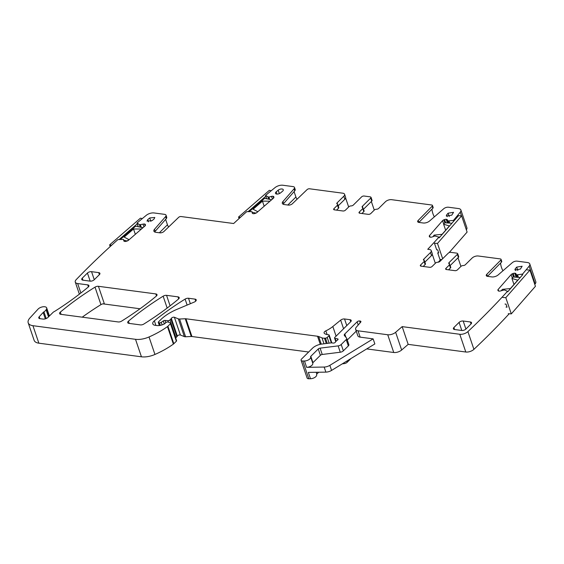 <?xml version="1.0" encoding="UTF-8"?>
<svg xmlns="http://www.w3.org/2000/svg" width="564" height="564" viewBox="0 0 564 564"><rect width="100%" height="100%" fill="white"/><g stroke="black" fill="none" stroke-linecap="round" stroke-linejoin="round"><path stroke-width="0.85" d="M424.184 260.462L423.754 259.186L430.473 252.545A4.604 2.256 -18.7 0 0 431.249 250.592A4.604 2.256 -18.7 0 0 429.465 249.514L427.745 249.288A750.268 367.735 -18.7 0 0 438.926 237.155L434.914 235.956L432.2 236.951A2.15 1.05 -18.7 0 1 430.635 237.218L430.459 237.211A2.15 1.05 -18.7 0 1 429.514 236.774L429.324 236.415A2.15 1.05 -18.7 0 1 429.289 236.33A2.15 1.05 -18.7 0 1 429.549 235.526L442.55 220.665L443.72 224.119M487.486 276.339L501.459 262.147A1.84 0.902 -18.7 0 0 501.748 261.386L501.065 259.355A1.84 0.902 -18.7 0 1 500.769 260.117L486.767 274.344A3.067 1.502 -18.7 0 0 486.281 275.62A3.067 1.502 -18.7 0 0 487.465 276.339L491.829 276.917A4.914 2.404 -18.7 0 0 498.153 274.936L512.345 262.634A3.687 1.805 -18.7 0 1 517.089 261.146L527.425 262.521A6.141 3.01 -18.7 0 1 529.793 263.959A6.141 3.01 -18.7 0 1 529.159 266.123A750.268 367.735 -18.7 0 1 522.56 274.09L516.631 274.872L515.863 273.646A2.15 1.05 -18.7 0 0 514.925 273.209L514.742 273.195A2.15 1.05 -18.7 0 0 513.184 273.469L512.415 273.766A2.15 1.05 -18.7 0 0 511.146 274.583L498.146 289.445A2.15 1.05 -18.7 0 0 497.885 290.248A2.15 1.05 -18.7 0 0 497.92 290.326L498.118 290.686A2.15 1.05 -18.7 0 0 499.062 291.123L499.239 291.137A2.15 1.05 -18.7 0 0 500.804 290.869L504.378 289.924L507.501 291.306A750.268 367.735 -18.7 0 1 467.909 331.604A6.141 3.01 -18.7 0 1 459.787 334.276L402.167 326.626L408.174 344.364L401.653 350.018L395.646 332.274L402.167 326.626M501.065 259.355A1.84 0.902 -18.7 0 0 500.353 258.925L478.251 255.993A4.604 2.256 -18.7 0 0 472.082 258.072L465.363 264.713A1.84 0.902 -18.7 0 1 463.15 265.559A1.84 0.902 -18.7 0 0 460.936 266.405L457.46 269.839A1.84 0.902 -18.7 0 1 454.986 270.671L446.378 269.529A1.84 0.902 -18.7 0 1 445.666 269.099A1.84 0.902 -18.7 0 1 445.976 268.316L449.423 264.911L450.453 267.956L448.563 269.818M449.501 263.86L449.071 262.577A1.84 0.902 -18.7 0 0 448.761 263.36A1.84 0.902 -18.7 0 0 449.247 263.748L450.763 267.174A1.84 0.902 161.3 0 1 450.453 267.956M449.247 263.748L449.423 264.911M449.071 262.577L457.369 254.378L458.398 257.417L450.206 265.517M424.107 261.52L425.136 264.558A1.84 0.902 -18.7 0 0 425.446 263.776L424.41 260.737A1.84 0.902 -18.7 0 1 424.107 261.52L420.631 264.953A1.84 0.902 -18.7 0 0 420.321 265.736A1.84 0.902 -18.7 0 0 421.033 266.166L429.641 267.308A1.84 0.902 -18.7 0 0 432.109 266.476L435.556 263.071A1.84 0.902 -18.7 0 1 437.77 262.225A1.84 0.902 -18.7 0 0 439.983 261.372L448.281 253.173A1.84 0.902 -18.7 0 1 450.749 252.341L456.967 253.166L457.679 253.596L457.369 254.378M424.41 260.737A1.84 0.902 -18.7 0 0 423.931 260.349A1.84 0.902 -18.7 0 1 423.444 259.969A1.84 0.902 -18.7 0 1 423.754 259.186M453.717 221.201L453.456 220.425L448.035 220.954L447.266 219.727A2.15 1.05 -18.7 0 0 446.321 219.29L446.145 219.283A2.15 1.05 -18.7 0 0 444.58 219.551L443.812 219.847A2.15 1.05 -18.7 0 0 442.55 220.665M453.456 220.425A750.268 367.735 -18.7 0 0 460.259 212.156A6.141 3.01 -18.7 0 0 460.887 209.998A6.141 3.01 -18.7 0 0 458.518 208.56L448.493 207.228A3.687 1.805 -18.7 0 0 443.748 208.715L429.556 221.017A4.914 2.404 -18.7 0 1 423.226 222.999L418.869 222.42L432.856 208.229A1.84 0.902 -18.7 0 0 433.152 207.467L432.461 205.437A1.84 0.902 -18.7 0 0 431.749 205.007L391.599 199.677A4.604 2.256 -18.7 0 0 385.423 201.757L378.705 208.398A1.84 0.902 -18.7 0 1 376.491 209.244A1.84 0.902 -18.7 0 0 374.277 210.09L370.802 213.53A1.84 0.902 -18.7 0 1 368.334 214.355L359.726 213.213L359.324 212.001A1.84 0.902 -18.7 0 0 359.014 212.783A1.84 0.902 -18.7 0 0 359.726 213.213M432.461 205.437A1.84 0.902 -18.7 0 1 432.172 206.205L418.171 220.432A3.067 1.502 -18.7 0 0 417.684 221.701A3.067 1.502 -18.7 0 0 418.869 222.42M359.324 212.001L362.772 208.595L363.801 211.641L361.912 213.502M362.849 207.545L362.412 206.269A1.84 0.902 -18.7 0 0 362.109 207.044A1.84 0.902 -18.7 0 0 362.596 207.432L364.111 210.858A1.84 0.902 161.3 0 1 363.801 211.641M362.596 207.432L362.772 208.595M362.412 206.269L370.717 198.063L371.746 201.108L363.547 209.202M337.448 205.204L338.478 208.243A1.84 0.902 -18.7 0 0 338.788 207.46L337.758 204.422A1.84 0.902 -18.7 0 1 337.448 205.204L333.973 208.638A1.84 0.902 -18.7 0 0 333.662 209.42A1.84 0.902 -18.7 0 0 334.374 209.85L342.982 210.992A1.84 0.902 -18.7 0 0 345.45 210.161L348.897 206.755A1.84 0.902 -18.7 0 1 351.111 205.909A1.84 0.902 -18.7 0 0 353.325 205.056L361.63 196.857A1.84 0.902 -18.7 0 1 364.097 196.025L370.315 196.85L371.027 197.28L370.717 198.063M337.758 204.422A1.84 0.902 -18.7 0 0 337.272 204.034A1.84 0.902 -18.7 0 1 336.786 203.653A1.84 0.902 -18.7 0 1 337.096 202.871L343.814 196.23A4.604 2.256 -18.7 0 0 344.59 194.277A4.604 2.256 -18.7 0 0 342.813 193.198L309.551 188.785A1.84 0.902 -18.7 0 0 307.098 189.596L292.399 203.731A3.067 1.502 -18.7 0 1 288.317 205.084L284.235 204.542A4.914 2.404 -18.7 0 1 282.338 203.392A4.914 2.404 -18.7 0 1 282.938 201.552L294.055 188.841A3.687 1.805 -18.7 0 0 294.507 187.459A3.687 1.805 -18.7 0 0 293.083 186.599L282.832 185.239A6.141 3.01 -18.7 0 0 275.091 187.565A750.268 367.735 -18.7 0 0 265.524 195.475L268.718 197.146L271.495 196.392L272.405 199.092M154.48 229.308L165.597 216.597L166.281 218.628L155.163 231.332L154.48 229.308A4.914 2.404 -18.7 0 0 153.88 231.148A4.914 2.404 -18.7 0 0 155.777 232.297L159.859 232.84A3.067 1.502 -18.7 0 0 163.941 231.487L178.64 217.351A1.84 0.902 -18.7 0 1 181.086 216.541L233.658 223.52A750.268 367.735 -18.7 0 1 246.764 211.648L251.974 211.662L252.263 213.058A2.15 1.05 -18.7 0 0 252.284 213.15A2.15 1.05 -18.7 0 0 252.975 213.629L253.13 213.664A2.15 1.05 -18.7 0 0 254.632 213.552L255.421 213.326A2.15 1.05 -18.7 0 0 256.832 212.593L273.42 198.211A2.15 1.05 -18.7 0 0 273.921 197.287L273.857 196.885A2.15 1.05 -18.7 0 0 273.836 196.794A2.15 1.05 -18.7 0 0 273.145 196.314L272.99 196.279A2.15 1.05 -18.7 0 0 271.495 196.392M165.597 216.597A3.687 1.805 -18.7 0 0 166.049 215.215A3.687 1.805 -18.7 0 0 164.625 214.355L154.064 212.952A6.141 3.01 -18.7 0 0 146.309 215.293A750.268 367.735 -18.7 0 0 137.13 222.921L139.498 224.747L143.037 224.148L143.947 226.848M79.369 294.154L75.287 282.106A6.141 3.01 -18.7 0 1 76.225 279.603A750.268 367.735 -18.7 0 1 117.904 239.587L123.516 239.418L123.805 240.814A2.15 1.05 -18.7 0 0 123.826 240.906A2.15 1.05 -18.7 0 0 124.517 241.385L124.672 241.42A2.15 1.05 -18.7 0 0 126.174 241.307L126.963 241.082A2.15 1.05 -18.7 0 0 128.373 240.349L144.962 225.967A2.15 1.05 -18.7 0 0 145.456 225.043L145.399 224.641A2.15 1.05 -18.7 0 0 145.378 224.542A2.15 1.05 -18.7 0 0 144.687 224.063L144.532 224.035A2.15 1.05 -18.7 0 0 143.037 224.148M75.287 282.106A6.141 3.01 -18.7 0 0 77.656 283.544L87.73 284.876A3.067 1.502 -18.7 0 1 88.915 285.596A3.067 1.502 -18.7 0 1 88.188 287.09A223.485 109.536 -18.7 0 1 55.131 311.081A6.141 3.01 -18.7 0 1 54.172 311.624A3.067 1.502 -18.7 0 0 53.03 312.414L47.968 317.419A3.687 1.805 -18.7 0 1 43.033 319.076L39.966 318.674A3.067 1.502 -18.7 0 1 38.782 317.955A3.067 1.502 -18.7 0 1 39.212 316.742L43.167 312.477A3.067 1.502 -18.7 0 1 43.943 311.857A6.141 3.01 -18.7 0 0 46.1 309.777A6.141 3.01 -18.7 0 1 46.311 309.453A4.914 2.404 -18.7 0 0 46.678 307.909A4.914 2.404 -18.7 0 0 42.963 306.788A4.914 2.404 -18.7 0 0 38.042 309.135L29.878 318.018A12.281 6.021 -18.7 0 0 28.2 322.819A12.281 6.021 -18.7 0 0 32.938 325.696L135.515 339.316A15.348 7.522 -18.7 0 0 149.023 336.969A58.325 28.588 -18.7 0 0 167.459 326.612A3.067 1.502 -18.7 0 0 167.903 326.239L170.462 323.708A1.227 0.599 -18.7 0 0 170.666 323.186A1.227 0.599 -18.7 0 0 170.42 322.961L168.15 322.051A1.537 0.754 -18.7 0 0 165.816 322.671L164.956 323.524A1.537 0.754 -18.7 0 1 164.476 323.863A7.367 3.61 -18.7 0 1 156.877 325.541L155.163 325.315A6.141 3.01 -18.7 0 1 152.795 323.877A6.141 3.01 -18.7 0 1 154.353 320.803A214.891 105.327 -18.7 0 1 185.098 299.096A3.067 1.502 -18.7 0 1 188.51 298.257L195.038 299.124L195.722 301.134M159.337 325.527L158.287 322.411A1.227 0.599 -18.7 0 1 158.491 321.889L160.662 319.746A33.769 16.553 -18.7 0 1 177.096 309.291L194.213 302.092A3.067 1.502 -18.7 0 0 196.223 299.844A3.067 1.502 -18.7 0 0 195.038 299.124M158.287 322.411A1.227 0.599 -18.7 0 0 158.759 322.7L159.464 322.791A1.537 0.754 -18.7 0 0 161.255 322.319L163.285 320.93L164.314 323.955M165.753 322.735L164.977 320.437A1.537 0.754 -18.7 0 0 163.285 320.93M164.977 320.437L167.987 320.641A1.537 0.754 -18.7 0 0 169.94 319.936L170.878 319.005A3.067 1.502 -18.7 0 0 171.329 318.392A1.84 0.902 -18.7 0 1 172.669 317.391A1.84 0.902 -18.7 0 1 174.403 317.278L178.351 318.864A3.067 1.502 -18.7 0 0 179.592 319.027L185.253 318.752L191.259 336.496L185.598 336.771L179.592 319.027M191.259 336.496A3.067 1.502 -18.7 0 1 191.936 336.518L185.93 318.773A3.067 1.502 -18.7 0 0 185.253 318.752M185.93 318.773L317.539 336.25L320.274 344.322M321.24 344.139L318.66 336.532A6.141 3.01 -18.7 0 0 317.539 336.25M318.66 336.532L322.002 337.864A6.141 3.01 -18.7 0 0 324.476 338.196L325.477 338.146A1.537 0.754 -18.7 0 0 327.198 337.441L328.925 335.735A1.537 0.754 -18.7 0 0 329.186 335.087A1.537 0.754 -18.7 0 0 328.438 334.713A9.821 4.815 -18.7 0 1 324.279 333.289A3.067 1.502 -18.7 0 1 324.096 332.993A3.067 1.502 -18.7 0 1 325.851 330.849A21.488 10.533 -18.7 0 0 332.83 326.521L340.663 320.14L343.582 328.756M350.032 319.703L350.716 321.713A3.067 1.502 -18.7 0 0 351.217 320.422A3.067 1.502 -18.7 0 0 350.032 319.703L344.533 318.97A3.067 1.502 -18.7 0 0 340.663 320.14M350.702 321.72L334.812 337.42A1.537 0.754 -18.7 0 0 334.558 338.076A1.537 0.754 -18.7 0 0 335.101 338.428L337.519 338.83L337.843 339.789M360.192 322.735L359.599 320.972L360.199 321.05A1.84 0.902 -18.7 0 1 360.911 321.48A1.84 0.902 -18.7 0 1 360.685 322.178L356.406 327.064A6.141 3.01 -18.7 0 0 355.651 329.369L357.802 335.707A6.141 3.01 -18.7 0 0 360.17 337.145L373.128 338.865L374.849 343.934L331.569 370.414A6.141 3.01 -18.7 0 1 325.879 372.12L308.346 372.402L310.489 378.733L308.825 378.761A3.067 1.502 -18.7 0 1 307.105 378.014L301.098 360.276A3.067 1.502 -18.7 0 1 301.613 358.972L312.512 348.207A9.207 4.512 -18.7 0 1 321.713 344.075L331.209 342.891A1.537 0.754 -18.7 0 1 331.731 342.884L333.162 343.074A1.537 0.754 -18.7 0 0 335.453 342.066A3.067 1.502 -18.7 0 1 335.911 341.431L336.637 340.712A3.067 1.502 -18.7 0 1 337.413 340.127A1.537 0.754 -18.7 0 0 338.062 339.183A1.537 0.754 -18.7 0 0 337.519 338.83M301.098 360.276A3.067 1.502 -18.7 0 0 302.819 361.023L304.482 360.995A4.604 2.256 -18.7 0 0 308.973 359.578A4.604 2.256 -18.7 0 0 310.63 356.92A4.604 2.256 -18.7 0 0 310.602 356.857A1.227 0.599 -18.7 0 1 310.602 356.843A1.227 0.599 -18.7 0 1 310.806 356.321L318.251 348.968L320.394 355.306L312.949 362.659A1.227 0.599 -18.7 0 0 312.731 363.145M320.394 355.306A1.84 0.902 -18.7 0 1 322.234 354.474L320.091 348.143A1.84 0.902 -18.7 0 0 318.251 348.968M320.091 348.143L338.139 345.887A3.067 1.502 -18.7 0 0 341.206 344.512L346.19 339.591A3.067 1.502 -18.7 0 0 346.705 338.287A3.067 1.502 -18.7 0 0 346.557 338.026L344.428 335.552A3.067 1.502 -18.7 0 1 344.28 335.298A3.067 1.502 -18.7 0 1 344.794 333.994L357.132 321.804L358.21 324.998M359.599 320.972A1.84 0.902 -18.7 0 0 357.132 321.804M355.651 329.369A6.141 3.01 -18.7 0 0 358.02 330.807L387.736 334.755A6.141 3.01 -18.7 0 0 395.646 332.274M154.085 218.966L152.104 220.623L147.021 221.102L147.747 219.607L149.728 217.951L154.811 217.471L154.085 218.966M515.228 268.838L516.666 267.11L522.144 266.243L520.375 269.077L514.897 269.937L515.228 268.838L515.834 270.614M99.391 274.647A3.067 1.502 -18.7 0 0 99.913 273.343A3.067 1.502 -18.7 0 0 98.721 272.623L91.551 271.672A3.067 1.502 -18.7 0 0 87.434 273.054L82.266 278.165A3.067 1.502 -18.7 0 0 81.752 279.469A3.067 1.502 -18.7 0 0 82.936 280.188L90.106 281.14A3.067 1.502 -18.7 0 0 94.223 279.751L99.391 274.647L98.721 272.623M121.634 321.106A214.891 105.327 -18.7 0 0 156.291 296.121A3.067 1.502 -18.7 0 0 157.011 294.641A3.067 1.502 -18.7 0 0 155.826 293.922L98.425 286.3A3.067 1.502 -18.7 0 0 95.013 287.139A214.891 105.327 -18.7 0 0 60.32 312.125A3.067 1.502 -18.7 0 0 59.594 313.612A3.067 1.502 -18.7 0 0 60.785 314.324L118.214 321.952A3.067 1.502 -18.7 0 0 121.634 321.106M465.864 329.094L471.032 323.983A3.067 1.502 -18.7 0 0 471.546 322.686A3.067 1.502 -18.7 0 0 470.362 321.966L463.185 321.015A3.067 1.502 -18.7 0 0 459.075 322.397L453.907 327.508A3.067 1.502 -18.7 0 0 453.385 328.805A3.067 1.502 -18.7 0 0 454.57 329.524L461.747 330.476A3.067 1.502 -18.7 0 0 465.864 329.094M128.902 323.369L140.408 324.899A3.067 1.502 -18.7 0 0 143.827 324.053A214.891 105.327 -18.7 0 0 178.471 299.068A3.067 1.502 -18.7 0 0 179.19 297.58A3.067 1.502 -18.7 0 0 178.005 296.861L166.556 295.346A3.067 1.502 -18.7 0 0 163.144 296.185A214.891 105.327 -18.7 0 0 128.437 321.163A3.067 1.502 -18.7 0 0 127.718 322.65A3.067 1.502 -18.7 0 0 128.902 323.369M280.562 192.867L282.543 191.217A3.067 1.502 -18.7 0 0 283.276 189.723A3.067 1.502 -18.7 0 0 281.203 188.989A3.067 1.502 -18.7 0 0 278.186 190.195L276.205 191.852A3.067 1.502 -18.7 0 0 275.472 193.346A3.067 1.502 -18.7 0 0 277.544 194.072A3.067 1.502 -18.7 0 0 280.562 192.867M446.632 214.919L448.07 213.192L453.548 212.325L451.778 215.159L446.293 216.026L446.632 214.919L447.231 216.696M500.606 263.007A18.422 11.315 -134.7 0 0 502.933 270.798M457.679 253.596L458.708 256.641A1.84 0.902 161.3 0 1 458.398 257.417M460.922 266.419L458.01 257.804M425.136 264.558L423.219 266.455M430.473 252.545L431.502 255.584L424.882 262.126M431.502 255.584A4.604 2.256 -18.7 0 0 432.278 253.631L431.249 250.592M435.323 263.296L432.292 254.343M438.284 262.175A750.268 367.735 -18.7 0 0 440.752 259.503M466.336 229.802A6.141 3.01 -18.7 0 0 466.893 227.743L460.887 209.998M432.01 209.089A18.422 11.315 -134.7 0 0 434.329 216.879M371.027 197.28L372.057 200.326A1.84 0.902 161.3 0 1 371.746 201.108M374.263 210.104L371.352 201.496M338.478 208.243L336.56 210.139M343.814 196.23L344.844 199.275L338.231 205.811M344.844 199.275A4.604 2.256 -18.7 0 0 345.619 197.322L344.59 194.277M348.665 206.981L345.633 198.027M294.084 191.619L295.91 197.019A6.141 3.772 -134.7 0 0 297.087 199.226M294.055 188.841L294.739 190.872L283.621 203.576A4.914 2.404 -18.7 0 0 283.163 204.246M294.739 190.872A3.687 1.805 -18.7 0 0 295.191 189.49L294.507 187.459M265.799 196.286L265.524 195.475M165.626 219.375L167.452 224.775A6.141 3.772 -134.7 0 0 168.629 226.982M155.163 231.332A4.914 2.404 -18.7 0 0 154.705 232.001M166.281 218.628A3.687 1.805 -18.7 0 0 166.732 217.246L166.049 215.215M140.034 308.769L102.972 303.848M28.2 322.819L34.122 340.311A12.281 6.021 -18.7 0 0 38.86 343.187L32.938 325.696M170.666 323.186L176.588 340.677A1.227 0.599 -18.7 0 1 176.384 341.199L173.825 343.73A3.067 1.502 -18.7 0 1 173.381 344.096A58.325 28.588 -18.7 0 1 154.945 354.46A15.348 7.522 -18.7 0 1 141.437 356.8L38.86 343.187M175.651 337.914A1.537 0.754 -18.7 0 0 175.947 337.674L176.885 336.75A3.067 1.502 -18.7 0 0 177.336 336.137L171.329 318.392M178.351 318.864L184.357 336.602L180.409 335.023A1.84 0.902 -18.7 0 0 178.675 335.129A1.84 0.902 -18.7 0 0 177.336 336.137M184.357 336.602A3.067 1.502 -18.7 0 0 185.598 336.771M191.936 336.518L308.656 352.014M325.879 372.12L324.166 367.051L306.626 367.333A4.604 2.256 -18.7 0 0 311.124 365.909A4.604 2.256 -18.7 0 0 312.773 363.258A4.604 2.256 -18.7 0 0 312.752 363.195L310.644 356.984M322.234 354.474L340.282 352.225A3.067 1.502 -18.7 0 0 343.349 350.843L348.333 345.922A3.067 1.502 -18.7 0 0 348.848 344.625L346.705 338.287M347.283 339.993L356.251 331.131M366.72 348.904L393.742 352.493A6.141 3.01 -18.7 0 0 401.653 350.018M459.787 334.276L465.793 352.014L408.174 344.364M465.793 352.014A6.141 3.01 -18.7 0 0 473.915 349.349A750.268 367.735 -18.7 0 0 509.207 313.746M534.771 284.355A750.268 367.735 -18.7 0 0 535.165 283.868A6.141 3.01 -18.7 0 0 535.8 281.697L529.793 263.959M98.425 286.3L104.347 303.784A3.067 1.502 -18.7 0 0 100.935 304.63A214.891 105.327 -18.7 0 0 82.224 317.172M342.285 363.858L344.146 363.625A3.067 1.502 -18.7 0 0 347.212 362.25L350.956 358.556M316.594 374.552A1.227 0.599 -18.7 0 1 316.813 374.066L318.667 372.233M310.489 378.733A4.604 2.256 -18.7 0 0 314.98 377.316A4.604 2.256 -18.7 0 0 316.63 374.665A4.604 2.256 -18.7 0 0 316.608 374.602L316.63 374.665M324.166 367.051A6.141 3.01 -18.7 0 0 329.855 365.345L373.128 338.865M120.506 239.312L135.656 226.178L142.629 227.63L141.099 229.315M141.007 229.033L133.52 228.984L135.325 234.321M123.883 240.278L127.231 240.99M133.52 228.984L124.172 237.091L128.853 239.573L127.231 240.976M142.318 218.585L140.415 218.183L109.62 244.882L110.192 246.56M111.58 245.291L109.62 244.882M137.285 223.781L119.328 239.347M249.323 211.549L264.587 198.316L271.559 199.769L269.952 201.221M269.937 201.179L262.45 201.129L264.178 206.227M252.263 212.311L256.035 213.093M262.45 201.129L253.102 209.23L257.783 211.712L256.437 212.882M271.242 190.724L269.345 190.329L238.551 217.027L239.066 218.557M240.342 217.394L238.551 217.027M265.827 196.258L248.153 211.578M513.98 284.482L511.943 278.461L517.745 280.181L510.42 288.549L502.418 289.353L501.241 290.7M520.255 277.481L513.212 277.009L511.943 278.461M508.192 291.271L507.586 291.228M508.263 313.683L511.301 313.887L535.433 286.3L529.941 270.086L526.903 269.881M522.743 274.633L507.685 291.849M502.771 297.461L505.809 297.665L529.941 270.086M511.301 313.887L505.809 297.665M505.006 304.052L506.014 304.123L507.043 307.161L506.035 307.091M445.659 230.246L443.621 224.232L449.416 225.945L442.098 234.314L434.097 235.117L433.138 236.591M451.933 223.245L444.89 222.78L443.621 224.232M439.864 237.035L438.425 236.943M449.127 252.623L467.105 232.072L461.613 215.85L458.574 215.645L439.159 237.846M441.802 259.574L439.941 259.447L437.706 252.862L438.721 252.926L437.692 249.887L436.677 249.817L434.449 243.232L437.488 243.429L461.613 215.85M442.662 258.721L437.488 243.429M487.444 276.332L486.767 274.344M500.769 260.117L501.459 262.147M446.392 269.529L445.976 268.316M421.04 266.166L420.631 264.953M430.099 237.155L429.549 235.526M444.827 222.851L443.812 219.847M444.58 219.551L445.694 222.829M447.386 222.942L446.145 219.283M446.321 219.29L447.562 222.956M448.38 223.013L447.266 219.727M447.894 220.891L448.62 223.027M448.732 223.034L448.035 220.954M448.902 221.01L449.6 223.09M449.691 223.097L448.986 221.01M453.357 220.439L453.646 221.285M461.507 215.843L460.259 212.156M418.841 222.413L418.171 220.432M432.172 206.205L432.856 208.229M334.382 209.85L333.973 208.638M337.526 204.147L337.096 202.871M283.621 203.576L282.938 201.552M266.666 198.754L265.566 195.511M267.893 196.97L268.64 199.162M268.697 199.177L267.956 196.991M268.718 197.146L269.458 199.332M269.698 199.381L268.936 197.132M273.589 198.049L272.99 196.279M273.145 196.314L273.695 197.929M138.286 226.728L137.108 223.266M139.435 224.719L140.253 227.137M140.309 227.144L139.498 224.747M140.26 224.902L141.07 227.306M141.31 227.355L140.471 224.888M145.131 225.804L144.532 224.035M144.687 224.063L145.237 225.685M80.864 292.998L77.656 283.544M190.357 303.714L188.51 298.257M178.682 298.871L178.005 296.861M170.102 305.815L166.556 295.346M155.826 293.922L156.51 295.931M88.407 286.886L87.73 284.876M48.504 316.883L46.1 309.777M48.751 316.644L46.311 309.453M39.861 318.653L39.212 316.742M45.324 318.857L43.167 312.477M46.206 318.54L43.943 311.857M141.437 356.8L135.515 339.316M154.945 354.46L149.023 336.969M173.381 344.096L167.459 326.612M173.825 343.73L167.903 326.239M176.384 341.199L170.462 323.708M155.911 325.414L154.353 320.803M187.121 305.075L185.098 299.096M159.704 325.477L158.759 322.7M159.464 322.791L160.338 325.372M162.129 324.892L161.255 322.319M167.987 320.641L168.516 322.192M175.947 337.674L169.94 319.936M170.878 319.005L176.885 336.75M180.409 335.023L174.403 317.278M322.002 337.864L324.004 343.786M326.274 343.504L324.476 338.196M325.477 338.146L327.254 343.384M329.129 343.145L327.198 337.441M328.925 335.735L331.343 342.877M327.113 334.579L325.851 330.849M336.095 336.158L332.83 326.521M346.775 325.604L344.533 318.97M336.066 341.276L335.101 338.428M308.825 378.761L302.819 361.023M304.482 360.995L306.626 367.333M312.949 362.659L310.806 356.321M338.139 345.887L340.282 352.225M343.349 350.843L341.206 344.512M346.19 339.591L348.333 345.922M345.901 337.272L344.794 333.994M360.199 321.05L360.607 322.263M360.17 337.145L358.02 330.807M387.736 334.755L393.742 352.493M473.915 349.349L467.909 331.604M498.703 291.073L498.146 289.445M511.146 274.583L512.316 278.038M513.522 277.03L512.415 273.766M513.184 273.469L514.41 277.093M516.102 277.206L514.742 273.195M514.925 273.209L516.279 277.213M517.089 277.269L515.863 273.646M516.497 274.809L517.336 277.284M517.449 277.291L516.631 274.872M517.498 274.929L518.316 277.347M518.408 277.354L517.583 274.929M521.961 274.358L522.243 275.204M535.165 283.868L529.159 266.123M147.747 219.607L148.501 221.842M149.728 217.951L150.884 221.356M516.666 267.11L517.822 270.516M82.95 280.188L82.266 278.165M90.177 281.147L87.434 273.054M94.273 279.709L91.551 271.672M61.074 314.367L60.32 312.125M100.935 304.63L95.013 287.139M454.591 329.531L453.907 327.508M461.81 330.483L459.075 322.397M465.906 329.045L463.185 321.015M471.039 323.976L470.362 321.966M129.198 323.412L128.437 321.163M167.163 308.064L163.144 296.185M276.959 194.087L276.205 191.852M278.186 190.195L279.342 193.6M448.07 213.192L449.226 216.597M287.816 205.021L295.91 197.019M159.358 232.777L167.452 224.775M331.569 370.414L329.855 365.345M347.212 362.25L346.818 361.087M344.146 363.625L343.892 362.878M316.813 374.066L316.207 372.275M138.229 226.714L137.031 223.175M49.413 315.988L46.678 307.909M331.822 342.898L329.186 335.087M335.749 341.601L334.558 338.076M312.773 363.258L310.63 356.92"/></g></svg>
